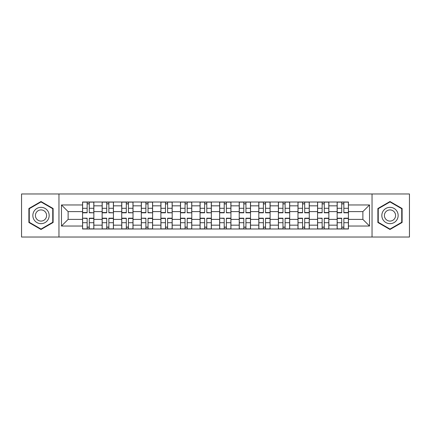 <?xml version="1.0" encoding="UTF-8"?>
<svg xmlns="http://www.w3.org/2000/svg" width="431" height="431" viewBox="0 0 431 431"><rect width="100%" height="100%" fill="white"/><g stroke="black" fill="none" stroke-linecap="round" stroke-linejoin="round"><path stroke-width="0.65" d="M372.039 237.028L409.45 237.028L409.45 193.972L21.55 193.972L21.55 237.028L372.039 237.028L372.039 193.972M102.142 228.996L102.142 205.835L93.856 205.835L93.856 228.996M93.856 205.835L93.856 202.004M102.142 205.835L102.142 202.004M113.439 202.004L113.439 228.996M121.725 228.996L121.725 202.004M133.023 202.004L133.023 228.996M141.309 228.996L141.309 202.004M152.606 202.004L152.606 228.996M160.892 228.996L160.892 202.004M172.19 202.004L172.19 228.996M180.476 228.996L180.476 202.004M191.773 202.004L191.773 228.996M200.059 228.996L200.059 202.004M211.357 202.004L211.357 228.996M219.643 228.996L219.643 202.004M230.941 202.004L230.941 228.996M239.227 228.996L239.227 202.004M250.524 202.004L250.524 228.996M258.81 228.996L258.81 202.004M270.108 202.004L270.108 228.996M278.394 228.996L278.394 202.004M289.691 202.004L289.691 228.996M297.977 228.996L297.977 202.004M309.275 202.004L309.275 228.996M317.561 228.996L317.561 202.004M328.858 202.004L328.858 228.996M337.144 228.996L337.144 202.004M337.144 219.39L328.858 219.39M317.561 219.39L309.275 219.39M297.977 219.39L289.691 219.39M278.394 219.39L270.108 219.39M258.81 219.39L250.524 219.39M239.227 219.39L230.941 219.39M219.643 219.39L211.357 219.39M200.059 219.39L191.773 219.39M180.476 219.39L172.19 219.39M160.892 219.39L152.606 219.39M141.309 219.39L133.023 219.39M121.725 219.39L113.439 219.39M102.142 219.39L93.856 219.39M337.144 211.61L328.858 211.61M317.561 211.61L309.275 211.61M297.977 211.61L289.691 211.61M278.394 211.61L270.108 211.61M258.81 211.61L250.524 211.61M239.227 211.61L230.941 211.61M219.643 211.61L211.357 211.61M200.059 211.61L191.773 211.61M180.476 211.61L172.19 211.61M160.892 211.61L152.606 211.61M141.309 211.61L133.023 211.61M121.725 211.61L113.439 211.61M102.142 211.61L93.856 211.61M68.125 219.39L82.558 219.39L82.558 211.61L68.125 211.61L68.125 219.39L61.471 226.043L61.471 204.957L82.558 204.957L82.558 211.61M348.442 211.61L348.442 219.39L362.875 219.39L362.875 211.61L348.442 211.61L348.442 202.004L82.558 202.004L82.558 204.957M348.442 204.957L369.529 204.957L369.529 226.043L348.442 226.043L348.442 219.39M82.558 219.39L82.558 228.996L348.442 228.996L348.442 226.043M82.558 226.043L61.471 226.043M58.961 237.028L58.961 193.972M53.121 208.507L41.01 201.514L28.893 208.507L28.893 222.493L41.01 229.486L53.121 222.493L53.121 208.507M402.107 208.507L389.99 201.514L377.879 208.507L377.879 222.493L389.99 229.486L402.107 222.493L402.107 208.507M89.276 227.11L87.143 227.11M87.143 203.89L89.276 203.89M108.86 227.11L106.726 227.11M106.726 203.89L108.86 203.89M128.443 227.11L126.31 227.11M126.31 203.89L128.443 203.89M148.027 227.11L145.893 227.11M145.893 203.89L148.027 203.89M167.611 227.11L165.477 227.11M165.477 203.89L167.611 203.89M187.194 227.11L185.061 227.11M185.061 203.89L187.194 203.89M206.778 227.11L204.639 227.11M204.639 203.89L206.778 203.89M226.361 227.11L224.222 227.11M224.222 203.89L226.361 203.89M245.939 227.11L243.806 227.11M243.806 203.89L245.939 203.89M265.523 227.11L263.389 227.11M263.389 203.89L265.523 203.89M285.106 227.11L282.973 227.11M282.973 203.89L285.106 203.89M304.69 227.11L302.557 227.11M302.557 203.89L304.69 203.89M324.274 227.11L322.14 227.11M322.14 203.89L324.274 203.89M343.857 227.11L341.724 227.11M341.724 203.89L343.857 203.89M61.471 204.957L68.125 211.61M362.875 219.39L369.529 226.043M362.875 211.61L369.529 204.957M89.276 212.537L93.796 212.801L89.276 212.801L89.276 202.128L93.796 202.128L91.286 202.128M93.796 212.537L93.796 202.128M87.143 203.761L89.276 203.761M87.143 202.128L82.623 202.128L82.623 212.801L87.143 212.801L87.143 202.128L91.097 202.128M87.143 218.463L82.623 218.199L87.143 218.199L87.143 228.872L82.623 228.872L85.133 228.872M82.623 218.463L82.623 228.872M89.276 227.239L87.143 227.239M89.276 228.872L93.796 228.872L93.796 218.199L89.276 218.199L89.276 228.872L85.322 228.872M108.86 212.537L113.38 212.801L108.86 212.801L108.86 202.128L113.38 202.128L110.869 202.128M113.38 212.537L113.38 202.128M106.726 203.761L108.86 203.761M106.726 202.128L102.206 202.128L102.206 212.801L106.726 212.801L106.726 202.128L110.681 202.128M128.443 212.537L132.963 212.801L128.443 212.801L128.443 202.128L132.963 202.128L130.453 202.128M132.963 212.537L132.963 202.128M126.31 203.761L128.443 203.761M126.31 202.128L121.79 202.128L121.79 212.801L126.31 212.801L126.31 202.128L130.264 202.128M33.941 219.578A8.162 8.162 0 0 0 45.088 222.568A8.162 8.162 0 0 0 48.073 211.422A8.162 8.162 0 0 0 36.926 208.432A8.162 8.162 0 0 0 33.941 219.578M36.172 218.291A5.587 5.587 0 0 0 43.8 220.338A5.587 5.587 0 0 0 45.848 212.709A5.587 5.587 0 0 0 38.214 210.662A5.587 5.587 0 0 0 36.172 218.291M41.01 201.945L52.744 208.723L52.744 222.277L41.01 229.055L29.27 222.277L29.27 208.723L41.01 201.945M382.927 219.578A8.162 8.162 0 0 0 394.074 222.568A8.162 8.162 0 0 0 397.059 211.422A8.162 8.162 0 0 0 385.912 208.432A8.162 8.162 0 0 0 382.927 219.578M385.152 218.291A5.587 5.587 0 0 0 392.786 220.338A5.587 5.587 0 0 0 394.828 212.709A5.587 5.587 0 0 0 387.2 210.662A5.587 5.587 0 0 0 385.152 218.291M389.99 201.945L401.73 208.723L401.73 222.277L389.99 229.055L378.256 222.277L378.256 208.723L389.99 201.945M106.726 218.199L106.726 228.872L102.206 228.872L102.206 218.199L106.726 218.199M108.86 227.239L106.726 227.239M108.86 228.872L113.38 228.872L113.38 218.199L108.86 218.199L108.86 228.872L104.905 228.872M126.31 218.199L126.31 228.872L121.79 228.872L121.79 218.199L126.31 218.199M128.443 227.239L126.31 227.239M128.443 228.872L132.963 228.872L132.963 218.199L128.443 218.199L128.443 228.872L126.31 228.872M148.027 212.537L152.547 212.801L148.027 212.801L148.027 202.128L152.547 202.128L150.036 202.128M152.547 212.537L152.547 202.128M145.893 203.761L148.027 203.761M145.893 202.128L141.373 202.128L141.373 212.801L145.893 212.801L145.893 202.128L149.848 202.128M167.611 212.537L172.131 212.801L167.611 212.801L167.611 202.128L172.131 202.128L169.615 202.128M172.131 212.537L172.131 202.128M165.477 203.761L167.611 203.761M165.477 202.128L160.957 202.128L160.957 212.801L165.477 212.801L165.477 202.128L169.431 202.128M187.194 212.537L191.709 212.801L187.194 212.801L187.194 202.128L191.709 202.128L189.198 202.128M191.709 212.537L191.709 202.128M185.061 203.761L187.194 203.761M185.061 202.128L180.541 202.128L180.541 212.801L185.061 212.801L185.061 202.128L189.01 202.128M145.893 218.463L141.373 218.199L145.893 218.199L145.893 228.872L141.373 228.872L143.884 228.872M141.373 218.463L141.373 228.872M148.027 227.239L145.893 227.239M148.027 228.872L152.547 228.872L152.547 218.199L148.027 218.199L148.027 228.872L144.073 228.872M165.477 218.199L165.477 228.872L160.957 228.872L160.957 218.199L165.477 218.199M167.611 227.239L165.477 227.239M167.611 228.872L172.131 228.872L172.131 218.199L167.611 218.199L167.611 228.872L163.656 228.872M185.061 218.199L185.061 228.872L180.541 228.872L180.541 218.199L185.061 218.199M187.194 227.239L185.061 227.239M187.194 228.872L191.709 228.872L191.709 218.199L187.194 218.199L187.194 228.872L183.24 228.872M206.778 212.537L211.292 212.801L206.778 212.801L206.778 202.128L211.292 202.128L208.782 202.128M211.292 212.537L211.292 202.128M204.639 203.761L206.778 203.761M204.639 202.128L200.124 202.128L200.124 212.801L204.639 212.801L204.639 202.128L208.593 202.128M204.639 218.199L204.639 228.872L200.124 228.872L200.124 218.199L204.639 218.199M206.778 227.239L204.639 227.239M206.778 228.872L211.292 228.872L211.292 218.199L206.778 218.199L206.778 228.872L202.823 228.872M226.361 212.537L230.876 212.801L226.361 212.801L226.361 202.128L230.876 202.128L228.365 202.128M230.876 212.537L230.876 202.128M224.222 203.761L226.361 203.761M224.222 202.128L219.708 202.128L219.708 212.801L224.222 212.801L224.222 202.128L228.177 202.128M224.222 218.463L219.708 218.199L224.222 218.199L224.222 228.872L219.708 228.872L222.218 228.872M219.708 218.463L219.708 228.872M226.361 227.239L224.222 227.239M226.361 228.872L230.876 228.872L230.876 218.199L226.361 218.199L226.361 228.872L222.407 228.872M245.939 212.801L245.939 202.128L250.459 202.128L250.459 212.801L245.939 212.801M243.806 203.761L245.939 203.761M243.806 202.128L239.291 202.128L239.291 212.801L243.806 212.801L243.806 202.128L247.76 202.128M243.806 218.199L243.806 228.872L239.291 228.872L239.291 218.199L243.806 218.199M245.939 227.239L243.806 227.239M245.939 228.872L250.459 228.872L250.459 218.199L245.939 218.199L245.939 228.872L243.806 228.872M265.523 212.801L265.523 202.128L270.043 202.128L270.043 212.801L265.523 212.801M263.389 203.761L265.523 203.761M263.389 202.128L258.869 202.128L258.869 212.801L263.389 212.801L263.389 202.128L267.344 202.128M263.389 218.199L263.389 228.872L258.869 228.872L258.869 218.199L263.389 218.199M265.523 227.239L263.389 227.239M265.523 228.872L270.043 228.872L270.043 218.199L265.523 218.199L265.523 228.872L261.569 228.872M285.106 212.801L285.106 202.128L289.627 202.128L289.627 212.801L285.106 212.801M282.973 203.761L285.106 203.761M282.973 202.128L278.453 202.128L278.453 212.801L282.973 212.801L282.973 202.128L286.927 202.128M282.973 218.199L282.973 228.872L278.453 228.872L278.453 218.199L282.973 218.199M285.106 227.239L282.973 227.239M285.106 228.872L289.627 228.872L289.627 218.199L285.106 218.199L285.106 228.872L281.152 228.872M304.69 212.801L304.69 202.128L309.21 202.128L309.21 212.801L304.69 212.801M302.557 203.761L304.69 203.761M302.557 202.128L298.036 202.128L298.036 212.801L302.557 212.801L302.557 202.128L306.511 202.128M302.557 218.199L302.557 228.872L298.036 228.872L298.036 218.199L302.557 218.199M304.69 227.239L302.557 227.239M304.69 228.872L309.21 228.872L309.21 218.199L304.69 218.199L304.69 228.872L300.736 228.872M324.274 212.801L324.274 202.128L328.794 202.128L328.794 212.801L324.274 212.801M322.14 203.761L324.274 203.761M322.14 202.128L317.62 202.128L317.62 212.801L322.14 212.801L322.14 202.128L326.095 202.128M322.14 218.463L317.62 218.199L322.14 218.199L322.14 228.872L317.62 228.872L320.131 228.872M317.62 218.463L317.62 228.872M324.274 227.239L322.14 227.239M324.274 228.872L328.794 228.872L328.794 218.199L324.274 218.199L324.274 228.872L320.319 228.872M343.857 212.801L343.857 202.128L348.377 202.128L348.377 212.801L343.857 212.801M341.724 203.761L343.857 203.761M341.724 202.128L337.204 202.128L337.204 212.801L341.724 212.801L341.724 202.128L345.678 202.128M341.724 218.199L341.724 228.872L337.204 228.872L337.204 218.199L341.724 218.199M343.857 227.239L341.724 227.239M343.857 228.872L348.377 228.872L348.377 218.199L343.857 218.199L343.857 228.872L339.903 228.872M317.561 205.835L309.275 205.835M297.977 205.835L289.691 205.835M278.394 205.835L270.108 205.835M258.81 205.835L250.524 205.835M239.227 205.835L230.941 205.835M219.643 205.835L211.357 205.835M200.059 205.835L191.773 205.835M180.476 205.835L172.19 205.835M160.892 205.835L152.606 205.835M141.309 205.835L133.023 205.835M121.725 205.835L113.439 205.835M337.144 205.835L328.858 205.835M317.561 225.165L309.275 225.165M297.977 225.165L289.691 225.165M278.394 225.165L270.108 225.165M258.81 225.165L250.524 225.165M239.227 225.165L230.941 225.165M219.643 225.165L211.357 225.165M200.059 225.165L191.773 225.165M180.476 225.165L172.19 225.165M160.892 225.165L152.606 225.165M141.309 225.165L133.023 225.165M121.725 225.165L113.439 225.165M102.142 225.165L93.856 225.165M337.144 225.165L328.858 225.165M89.276 208.297L93.796 208.297M82.623 212.537L87.143 212.537M82.623 208.297L87.143 208.297M87.143 222.703L82.623 222.703M93.796 218.463L89.276 218.463M93.796 222.703L89.276 222.703M108.86 208.297L113.38 208.297M102.206 212.537L106.726 212.537M102.206 208.297L106.726 208.297M128.443 208.297L132.963 208.297M121.79 212.537L126.31 212.537M121.79 208.297L126.31 208.297M106.726 218.463L102.206 218.463M106.726 222.703L102.206 222.703M113.38 218.463L108.86 218.463M113.38 222.703L108.86 222.703M126.31 218.463L121.79 218.463M126.31 222.703L121.79 222.703M132.963 218.463L128.443 218.463M132.963 222.703L128.443 222.703M148.027 208.297L152.547 208.297M141.373 212.537L145.893 212.537M141.373 208.297L145.893 208.297M167.611 208.297L172.131 208.297M160.957 212.537L165.477 212.537M160.957 208.297L165.477 208.297M187.194 208.297L191.709 208.297M180.541 212.537L185.061 212.537M180.541 208.297L185.061 208.297M145.893 222.703L141.373 222.703M152.547 218.463L148.027 218.463M152.547 222.703L148.027 222.703M165.477 218.463L160.957 218.463M165.477 222.703L160.957 222.703M172.131 218.463L167.611 218.463M172.131 222.703L167.611 222.703M185.061 218.463L180.541 218.463M185.061 222.703L180.541 222.703M191.709 218.463L187.194 218.463M191.709 222.703L187.194 222.703M206.778 208.297L211.292 208.297M200.124 212.537L204.639 212.537M200.124 208.297L204.639 208.297M204.639 218.463L200.124 218.463M204.639 222.703L200.124 222.703M211.292 218.463L206.778 218.463M211.292 222.703L206.778 222.703M226.361 208.297L230.876 208.297M219.708 212.537L224.222 212.537M219.708 208.297L224.222 208.297M224.222 222.703L219.708 222.703M230.876 218.463L226.361 218.463M230.876 222.703L226.361 222.703M245.939 212.537L250.459 212.537M245.939 208.297L250.459 208.297M239.291 212.537L243.806 212.537M239.291 208.297L243.806 208.297M243.806 218.463L239.291 218.463M243.806 222.703L239.291 222.703M250.459 218.463L245.939 218.463M250.459 222.703L245.939 222.703M265.523 212.537L270.043 212.537M265.523 208.297L270.043 208.297M258.869 212.537L263.389 212.537M258.869 208.297L263.389 208.297M263.389 218.463L258.869 218.463M263.389 222.703L258.869 222.703M270.043 218.463L265.523 218.463M270.043 222.703L265.523 222.703M285.106 212.537L289.627 212.537M285.106 208.297L289.627 208.297M278.453 212.537L282.973 212.537M278.453 208.297L282.973 208.297M282.973 218.463L278.453 218.463M282.973 222.703L278.453 222.703M289.627 218.463L285.106 218.463M289.627 222.703L285.106 222.703M304.69 212.537L309.21 212.537M304.69 208.297L309.21 208.297M298.036 212.537L302.557 212.537M298.036 208.297L302.557 208.297M302.557 218.463L298.036 218.463M302.557 222.703L298.036 222.703M309.21 218.463L304.69 218.463M309.21 222.703L304.69 222.703M324.274 212.537L328.794 212.537M324.274 208.297L328.794 208.297M317.62 212.537L322.14 212.537M317.62 208.297L322.14 208.297M322.14 222.703L317.62 222.703M328.794 218.463L324.274 218.463M328.794 222.703L324.274 222.703M343.857 212.537L348.377 212.537M343.857 208.297L348.377 208.297M337.204 212.537L341.724 212.537M337.204 208.297L341.724 208.297M341.724 218.463L337.204 218.463M341.724 222.703L337.204 222.703M348.377 218.463L343.857 218.463M348.377 222.703L343.857 222.703"/></g></svg>
